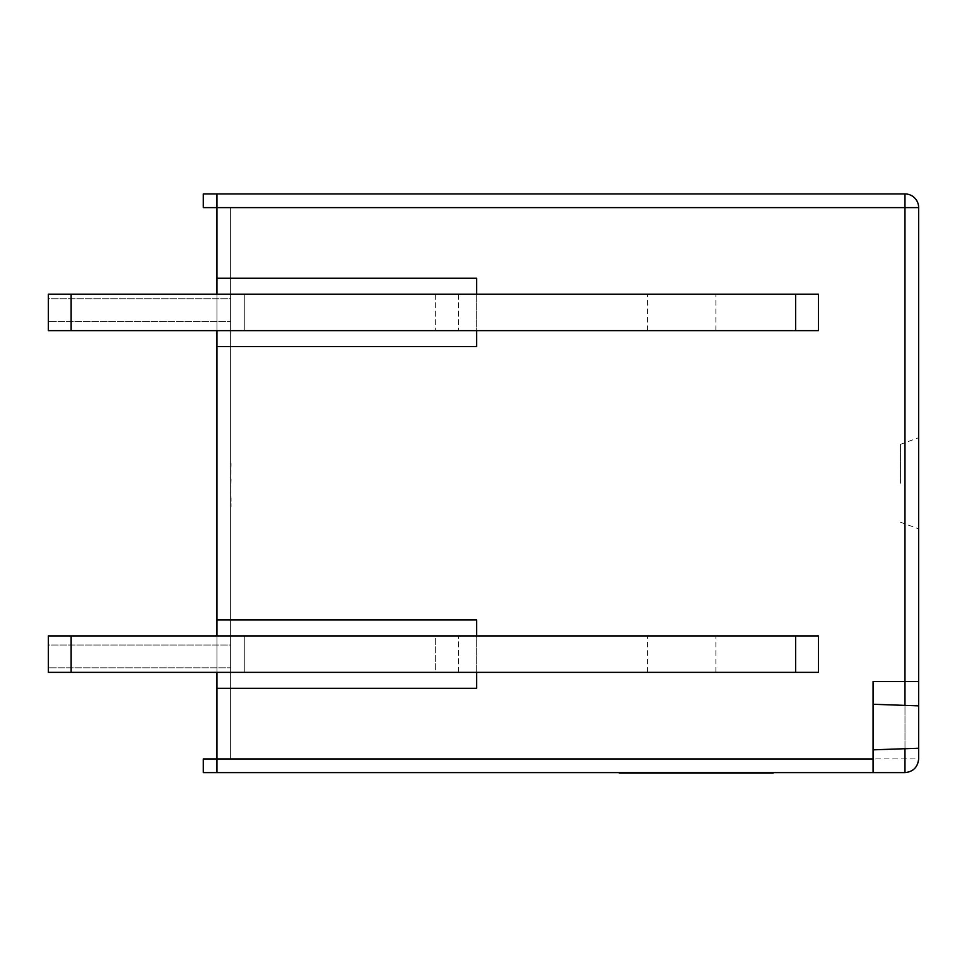 <?xml version="1.0" encoding="UTF-8"?>
<svg xmlns="http://www.w3.org/2000/svg" width="967" height="967" viewBox="0 0 967 967"><rect width="100%" height="100%" fill="white"/><g stroke="black" fill="none" stroke-linecap="round" stroke-linejoin="round"><path stroke-width="0.73" stroke-dasharray="4.83 3.63" d="M681.711 294.173L647.539 294.173L681.711 294.173M681.711 330.629L647.539 330.629L681.711 330.629M48.35 330.629L244.276 330.629L48.35 330.629L71.135 330.629L71.135 294.173L244.276 294.173L48.35 294.173L71.135 294.173L48.35 294.173L48.35 330.629M216.946 330.629L244.276 330.629L216.946 330.629L216.946 294.173L216.946 330.629L216.946 294.173L244.276 294.173L244.276 330.629L71.135 330.629L71.135 294.173L71.135 330.629M795.623 330.629L795.623 294.173L818.408 294.173L818.408 330.629L244.276 330.629L244.276 294.173L244.276 330.629L244.276 294.173L216.946 294.173M795.623 294.173L244.276 294.173L244.276 330.629L244.276 294.173L71.135 294.173M435.658 294.173L435.658 330.629L435.658 294.173M476.671 294.173L476.671 330.629M216.946 193.932L203.275 193.932L216.946 193.932L203.275 193.932L203.275 207.603L203.275 193.932L203.275 207.603L230.617 207.603L230.617 758.938L230.617 207.603L216.946 207.603L216.946 193.932L216.946 758.938L216.946 193.932L216.946 207.603L904.979 207.603L904.979 758.938L216.946 758.938L216.946 193.932L904.979 193.932A13.671 13.671 0 0 1 918.65 207.603L918.65 758.938A13.671 13.671 0 0 1 904.979 772.609L904.979 758.938L918.65 758.938A13.671 13.671 0 0 1 904.979 772.609L216.946 772.609L216.946 758.938L216.946 772.609L216.946 758.938L216.946 772.609L203.275 772.609L216.946 772.609L203.275 772.609L203.275 758.938L216.946 758.938L216.946 772.609M795.623 635.911L795.623 672.367L818.408 672.367L818.408 635.911L435.658 635.911L435.658 672.367L216.946 672.367L216.946 635.911L48.35 635.911L71.135 635.911L48.35 635.911L48.35 672.367L244.276 672.367L244.276 635.911L216.946 635.911L216.946 672.367L244.276 672.367L48.35 672.367L71.135 672.367L71.135 635.911L244.276 635.911L71.135 635.911L71.135 672.367L71.135 635.911M672.162 772.609L623.667 772.609L672.162 772.609M629.336 773.068L673.455 773.068L629.336 772.609M644.675 772.609L673.455 772.609L644.675 772.609M639.755 772.609L645.17 772.609M714.915 773.068L760.195 773.068L714.915 772.609M713.259 772.609L718.541 772.609M712.764 772.609L718.046 772.609M712.691 772.609L759.035 772.609L712.691 773.068M758.575 773.068L712.111 772.609L758.575 772.609M645.17 773.068L673.225 773.068L646.621 772.609M646.621 773.068L680.889 772.609M638.849 772.609L644.131 772.609M684.66 773.068L638.196 772.609L684.66 772.609M686.159 772.609L729.541 772.609M619.279 773.068L686.159 773.068M216.946 619.968L476.671 619.968L476.671 688.323L216.946 688.323M216.946 346.573L476.671 346.573L476.671 278.23L216.946 278.23M230.617 758.938L203.275 758.938L230.617 758.938M230.617 461.223L231.065 506.781L230.617 461.223M230.617 645.025L230.617 667.81L230.617 645.025L48.35 645.025L48.35 667.81L230.617 667.81L48.35 667.81L48.35 645.025L230.617 645.025M230.617 298.73L230.617 321.515L230.617 298.73L48.35 298.73L48.35 321.515L230.617 321.515L48.35 321.515L48.35 298.73L230.617 298.73M230.617 463.58L230.617 507.337L231.065 463.58M203.275 207.603L216.946 207.603L203.275 207.603M873.08 772.609L873.08 681.481L918.65 681.481M918.65 705.862L918.65 748.24L918.65 705.862M918.65 483.27L918.65 528.84L918.65 483.27M900.422 483.27L900.422 444.337L900.422 483.27M904.979 748.712L904.979 705.378M873.08 727.051L873.08 704.266L873.08 727.051M458.443 294.173L458.443 330.629L458.443 294.173M476.671 672.367L476.671 635.911M795.623 672.367L435.658 672.367L435.658 635.911L244.276 635.911L244.276 672.367L244.276 635.911L244.276 672.367L244.276 635.911L244.276 672.367L71.135 672.367M681.711 635.911L647.539 635.911L681.711 635.911M681.711 672.367L647.539 672.367L681.711 672.367M458.443 672.367L458.443 635.911L458.443 672.367M216.946 672.367L216.946 635.911M203.275 758.938L203.275 772.609L203.275 758.938M231.065 479.003L230.617 501.232L231.065 479.003M231.065 501.232L231.065 498.029L231.065 501.232M718.674 773.068L759.724 772.609M759.772 773.068L713.428 772.609M718.179 773.068L733.76 772.609M733.639 773.068L738.945 772.609M739.066 773.068L753.897 772.609M753.764 773.068L759.095 772.609M759.264 773.068L712.933 772.609M753.656 773.068L717.889 773.068L753.656 772.609M730.23 773.068L752.677 772.609L730.23 772.609M752.677 773.068L749.437 773.068L752.677 772.609M680.768 773.068L686.099 772.609M686.268 773.068L639.924 772.609M653.184 773.068L643.611 773.068L653.184 772.609M668.523 773.068L667.315 773.068L668.523 772.609M644.264 773.068L659.845 772.609M659.724 773.068L665.03 772.609M665.151 773.068L679.982 772.609M679.849 773.068L685.18 772.609M685.349 773.068L639.018 772.609M638.776 773.068L685.119 773.068L638.776 772.609M679.741 773.068L643.974 773.068L679.741 772.609M656.315 773.068L678.761 772.609L656.315 772.609M678.761 773.068L675.522 773.068L678.761 772.609M729.541 773.068L773.141 773.068M746.899 773.068L746.186 773.068L746.899 773.068M639.042 773.068L664.74 772.609L639.042 773.068M904.979 193.932A13.671 13.671 0 0 1 918.65 207.603L904.979 207.603L904.979 193.932M647.539 330.629L647.539 294.173M900.422 444.337L918.65 437.713M900.422 522.204L918.65 528.84M647.539 672.367L647.539 635.911M715.882 672.367L715.882 635.911M715.882 330.629L715.882 294.173"/><path stroke-width="1.45" d="M71.135 330.629L48.35 330.629L48.35 294.173L71.135 294.173L71.135 330.629L818.408 330.629L818.408 294.173L795.623 294.173L795.623 330.629M216.946 330.629L216.946 346.573L476.671 346.573L476.671 330.629M873.08 758.938L873.08 772.609L216.946 772.609L216.946 758.938L873.08 758.938L873.08 681.481L904.979 681.481L904.979 207.603L216.946 207.603L216.946 193.932L203.275 193.932L203.275 207.603L216.946 207.603L216.946 278.23L476.671 278.23L476.671 294.173M216.946 278.23L216.946 294.173M216.946 672.367L216.946 758.938L203.275 758.938L203.275 772.609L216.946 772.609M216.946 635.911L216.946 619.968L476.671 619.968L476.671 635.911M216.946 346.573L216.946 619.968M873.08 772.609L904.979 772.609L904.979 748.712M216.946 193.932L904.979 193.932A13.671 13.671 0 0 1 918.65 207.603L918.65 681.481L904.979 681.481L904.979 705.378M918.65 681.481L918.65 758.938C917.78 767.182 913.223 771.739 904.979 772.609M71.135 294.173L795.623 294.173M216.946 688.323L476.671 688.323L476.671 672.367M71.135 635.911L71.135 672.367L48.35 672.367L48.35 635.911L818.408 635.911L818.408 672.367L795.623 672.367L795.623 635.911M71.135 672.367L795.623 672.367M773.141 773.068L746.186 773.068M746.899 773.068L619.279 773.068M904.979 193.932L904.979 207.603L918.65 207.603M918.65 748.24L873.08 749.836M918.65 705.862L873.08 704.266"/></g></svg>
